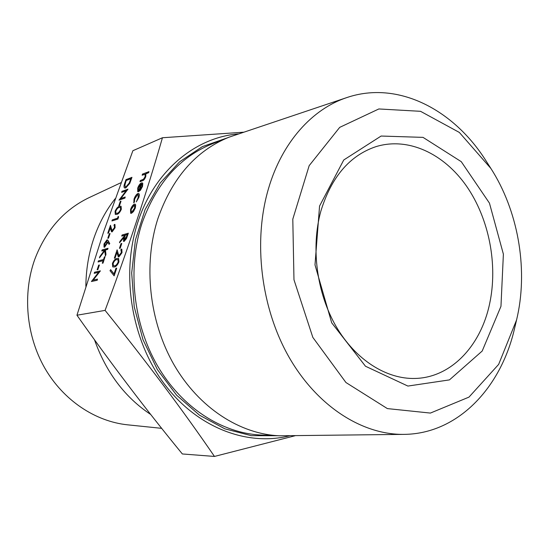 <?xml version="1.0" encoding="UTF-8"?>
<svg xmlns="http://www.w3.org/2000/svg" width="549" height="549" viewBox="0 0 549 549"><rect width="100%" height="100%" fill="white"/><g stroke="black" fill="none" stroke-linecap="round" stroke-linejoin="round"><path stroke-width="0.82" d="M100.268 270.835L92.98 280.148L97.475 279.105L97.111 280.203L91.408 281.513L98.662 272.229L94.188 273.32L94.552 272.242L100.398 270.89L93.193 280.1M97.475 279.105L97.235 280.258L91.408 281.513M98.58 272.338L94.188 273.32M99.403 265.043L97.839 269.676L97.125 269.765L98.69 265.14L99.403 265.043M98.045 261.948L98.408 260.878L103.548 259.512L104.434 256.891L105.031 256.726L103.013 263.129L102.299 263.225L103.185 260.597L98.045 261.948L103.15 260.693M99.417 257.893L99.897 256.465L104.53 250.179L101.771 250.955L102.128 249.891L108.016 248.32L107.652 249.397L105.442 250.015L105.964 254.4L105.442 255.937L104.715 250.708L99.417 257.893L104.735 250.9M104.447 250.296L101.771 250.955M107.604 239.927L109.766 243.523L109.045 244.38L107.769 241.917L107.405 243.132L104.509 247.153L104.008 247.139L104.008 243.955L106.966 239.858L108.194 240.688L109.642 243.461L109.045 244.38M107.858 242.095L104.633 247.208L104.077 247.167M110.047 233.586L108.51 238.129L107.796 238.252L109.333 233.709L110.047 233.586M114.432 225.57L113.966 225.502L114.322 224.445L114.919 224.459L115.098 227.732L112.154 231.85L111.564 231.808M114.981 224.493L115.098 227.732M110.274 227.856L108.489 233.119L107.776 233.243L110.473 225.282L112.023 230.765M118.241 216.423L118.611 216.917L117.877 219.092L111.948 220.945L112.298 219.902L117.507 218.173L118.241 216.423M121.089 206.266L121.329 209.272C119.929 212.388 118.447 214.083 116.882 214.357L115.345 214.433M121 201.222L119.49 205.683L118.769 205.834L120.279 201.38L121 201.222M127.848 189.124L120.581 198.676L125.193 196.995L124.843 198.038L118.996 200.159L126.229 190.633L121.638 192.349L121.988 191.327L127.972 189.185L120.814 198.587M125.193 196.995L124.959 198.1L118.996 200.159M126.119 190.784L121.638 192.349M131.835 177.306L129.605 183.359L125.632 187.895L124.575 187.95C123.751 187.353 123.813 185.754 124.76 183.153L125.954 179.626L131.959 177.368L129.729 183.421L125.748 187.957L124.63 187.978M110.569 269.683L114.02 274.033L115.956 268.228L116.711 268.138L114.144 275.852L109.992 270.705L110.699 269.737L114.048 273.958M118.605 258.476L118.948 261.866C117.479 265.14 115.928 266.841 114.302 266.965L112.785 266.938M121.267 250.337L120.801 250.255L121.171 249.143L121.768 249.177L122.002 252.677L118.927 256.905L118.337 256.85M121.83 249.212L122.002 252.677M116.916 252.547L115.07 258.064L114.329 258.167L117.115 249.829L118.81 255.759M121.775 243.502L120.204 248.217L119.449 248.333L121.027 243.619L121.775 243.502M128.212 233.16L126.38 238.424L123.992 241.347L123.504 241.34L123.779 237.491L119.469 242.788L119.922 241.436L124.232 236.139L124.527 235.247L121.713 236.084L122.077 234.999L128.336 233.222L126.51 238.486L124.122 241.409L123.566 241.368M123.662 237.854L119.469 242.788M124.493 235.356L121.713 236.084M135.164 204.207L135.685 204.894L135.322 207.982L133.462 211.571L131.458 213.307L130.689 213.273M138.787 197.585L136.269 201.895L138.135 197.64L138.142 194.538L137.6 194.552L134.69 198.971L134.423 201.854L133.826 202.856L134.025 199.088C135.054 196.226 136.351 194.36 137.909 193.502L138.65 193.495C139.364 194.023 139.364 195.362 138.664 197.523L138.787 197.585C139.487 195.43 139.487 194.085 138.773 193.557L138.65 193.495M138.204 194.572L137.724 194.614M140.969 184.114L138.43 187.799L138.314 190.627L137.744 191.67L137.71 188.074C138.725 185.349 139.981 183.62 141.484 182.872L142.665 183.291L142.383 186.358L140.324 190.187L138.437 191.704L141.018 183.97L138.307 187.737L138.19 190.565L137.621 191.601M142.342 182.886L142.788 183.359L142.507 186.427L140.448 190.249L138.437 191.704M148.971 171.659L148.621 172.715L145.904 173.779L145.753 176.689C144.758 179.139 143.632 180.504 142.369 180.793L140.064 181.671L140.297 180.559L143.495 179.228L145.135 176.654L145.053 174.246L142.225 175.213L142.452 174.102L148.971 171.659M214.467 456.439L182.35 453.961C146.322 410.028 111.186 363.788 76.949 315.229L103.72 231.534L132.872 150.721L162.435 137.751C147.159 191.141 128.041 248.69 105.085 310.384C146.267 361.434 182.728 410.124 214.467 456.439L295.053 435.748M76.949 315.229L105.085 310.384M238.321 133.915C195.629 137.319 154.646 170.615 137.998 221.741C120.663 273.649 131.156 339.248 163.904 383.408C196.707 427.63 247.05 446.55 289.495 435.817M346.961 97.53L228.878 137.243C195.986 150.694 172.365 177.684 158.03 218.207C143.008 264.275 149.129 321.446 173.978 364.694C198.944 407.914 240.064 434.184 279.482 435.789L404.057 434.376C362.587 434.98 317.418 406.651 289.11 357.303C260.905 307.948 252.883 241.368 268.502 188.588C282.062 142.15 312.408 108.832 346.961 97.53C397.84 80.284 453.803 109.525 486.146 161.042L490.909 168.481L459.335 132.433L420.548 111.317L378.844 108.956L339.701 127.368L309.176 165.64L292.795 219.161L293.976 279.77L312.834 337.388L345.939 382.516L387.368 408.593L430.395 413.074L468.983 397.112L498.65 364.392L516.582 319.95L517.577 315.524C527.939 266.841 517.68 210.13 490.909 168.481M516.582 319.95L514.537 328.542C500.976 387.841 457.777 433.895 404.057 434.376M500.963 306.335L482.194 351.037L449.446 379.894L407.893 386.064L365.476 366.231L331.706 322.826L314.996 264.892L319.559 206.047L343.756 159.979L381.123 136.042L423.032 137.374L461.27 161.674L489.454 203.13L503.385 254.153L500.963 306.335M320.849 211.18C310.748 247.626 316.698 292.885 336.098 326.435C355.58 359.966 386.558 379.366 415.257 378.446C451.237 377.547 480.766 345.76 489.578 304.002C498.087 264.721 489.138 218.763 466.533 186.132C443.901 153.651 408.243 136.715 375.969 146.645C349.727 155.463 331.356 176.977 320.849 211.18M120.972 182.693L89.082 197.647C63.959 209.725 45.848 230.306 34.759 259.389C22.44 293.839 26.201 335.597 44.737 368.015C63.389 400.393 95.279 421.481 127.594 424.83L161.687 428.344M115.194 198.676C106.149 210.123 99.067 223.237 93.948 238.019C88.732 253.309 86.035 269.394 85.85 286.29M94.483 339.776C106.122 372.428 124.877 397.332 150.728 414.495M243.406 132.213L162.435 137.751M144.902 174.198L142.102 175.152M148.848 171.597L148.498 172.654L145.78 173.717L145.629 176.627C144.634 179.077 143.509 180.443 142.246 180.731L139.94 181.609M141.539 183.874L139.35 190.441L141.807 186.626L142.122 184.553L141.539 183.874L139.542 190.29M138.664 197.523L136.269 201.895M137.6 194.552L134.567 198.91L134.423 201.854M134.299 201.792L133.702 202.794M135.562 204.832L135.198 207.92L133.338 211.509L131.335 213.245L130.628 213.252L130.545 209.498C131.582 206.705 132.851 204.935 134.361 204.18L135.102 204.173L135.685 204.894M134.642 208.098L134.567 205.251L133.997 205.257L131.094 209.306L131.156 212.168L131.691 212.168L134.642 208.098M134.629 205.285L134.128 205.319L131.218 209.368L131.218 212.195M127.21 234.45L125.158 235.061L124.081 240.236L126.442 236.749L127.21 234.45M127.169 234.56L125.282 235.123L124.149 240.263M121.652 243.44L120.204 248.217M120.073 248.155L119.449 248.333M117.115 249.829L118.742 255.731L121.26 252.732L121.205 250.303L120.801 250.255M121.878 252.622L118.804 256.85L118.275 256.822L116.855 252.286L115.07 258.064M114.947 258.003L114.329 258.167M112.428 263.431C113.863 260.226 115.379 258.579 116.985 258.483L118.543 258.442L118.817 261.804C117.349 265.085 115.805 266.787 114.171 266.91L112.723 266.91L112.428 263.431M116.614 259.595C115.386 259.602 114.192 260.844 113.032 263.307L113.176 265.702L114.542 265.791C115.791 265.737 116.999 264.474 118.172 262.003L117.946 259.54L116.745 259.65C115.51 259.663 114.316 260.899 113.156 263.369L113.389 265.805M118.008 259.574L116.745 259.65M116.587 268.077L114.014 275.79M126.208 180.408L124.808 184.924L125.158 186.914L125.982 186.866L129.248 182.982L130.882 178.576L126.208 180.408L124.932 184.979L125.22 186.941M130.84 178.7L126.332 180.47M120.876 201.167L119.49 205.683M119.366 205.621L118.769 205.834M115.077 211.324C116.45 208.284 117.905 206.637 119.435 206.383L121.034 206.232L121.205 209.21C119.806 212.326 118.323 214.021 116.759 214.295L115.283 214.412L115.077 211.324M119.085 207.426C117.905 207.563 116.765 208.805 115.661 211.152L115.805 213.307L117.115 213.252C118.31 213.074 119.469 211.811 120.588 209.45L120.437 207.275L119.208 207.488C118.028 207.618 116.882 208.86 115.777 211.214L115.873 213.335M120.492 207.309L119.208 207.488M118.117 216.368L118.611 216.917M118.488 216.855L117.877 219.092M117.754 219.03L111.948 220.945M110.473 225.282L111.962 230.738L114.391 227.808L114.37 225.536L113.966 225.502M114.974 227.67L112.03 231.788L111.502 231.781L110.212 227.602L108.489 233.119M108.366 233.064L107.776 233.243M109.924 233.524L108.51 238.129M108.386 238.074L107.796 238.252M106.89 243.083L106.588 240.929L104.578 243.838L104.55 246.089L106.89 243.083M106.966 240.97L104.701 243.9L104.619 246.11M107.892 248.258L107.529 249.335L105.319 249.953L105.964 254.4M105.84 254.338L105.319 255.882M105.031 256.726L103.013 263.129M102.889 263.067L102.299 263.225M99.28 264.989L97.839 269.676M97.708 269.621L97.125 269.765M277.533 435.714L251.298 435.673L224.877 428.838L199.541 415.209L176.613 395.184L157.378 369.587L142.966 339.625L134.231 306.85L131.678 273.025L135.418 239.988L145.135 209.478L160.184 183.016L179.619 161.804L202.313 146.638L227.06 137.964M228.878 137.243L211.914 143.968C179.482 157.24 156.191 183.634 142.04 223.148C127.203 268.07 133.126 323.69 157.481 365.771C181.952 407.838 222.372 433.436 261.249 435.034L279.482 435.789"/></g></svg>
